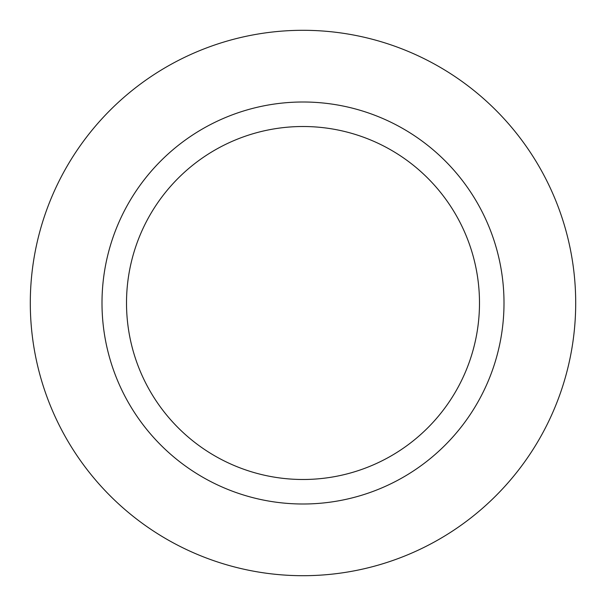 <?xml version="1.0" encoding="UTF-8"?>
<svg xmlns="http://www.w3.org/2000/svg" width="606" height="606" viewBox="0 0 606 606"><rect width="100%" height="100%" fill="white"/><g stroke="black" fill="none" stroke-linecap="round" stroke-linejoin="round"><path stroke-width="0.91" d="M303 30.3A272.7 272.7 0 0 1 575.7 303A272.7 272.7 0 0 1 303 575.7A272.7 272.7 0 0 1 30.3 303A272.7 272.7 0 0 1 303 30.3A272.7 272.7 0 0 1 575.7 303A272.7 272.7 0 0 1 303 575.7A272.7 272.7 0 0 1 30.3 303A272.7 272.7 0 0 1 303 30.3M303 101.997A201.003 201.003 0 0 1 504.003 303A201.003 201.003 0 0 1 303 504.003A201.003 201.003 0 0 1 101.997 303A201.003 201.003 0 0 1 303 101.997M303 126.51A176.49 176.49 0 0 1 479.49 303A176.49 176.49 0 0 1 303 479.49A176.49 176.49 0 0 1 126.51 303A176.49 176.49 0 0 1 303 126.51"/></g></svg>
